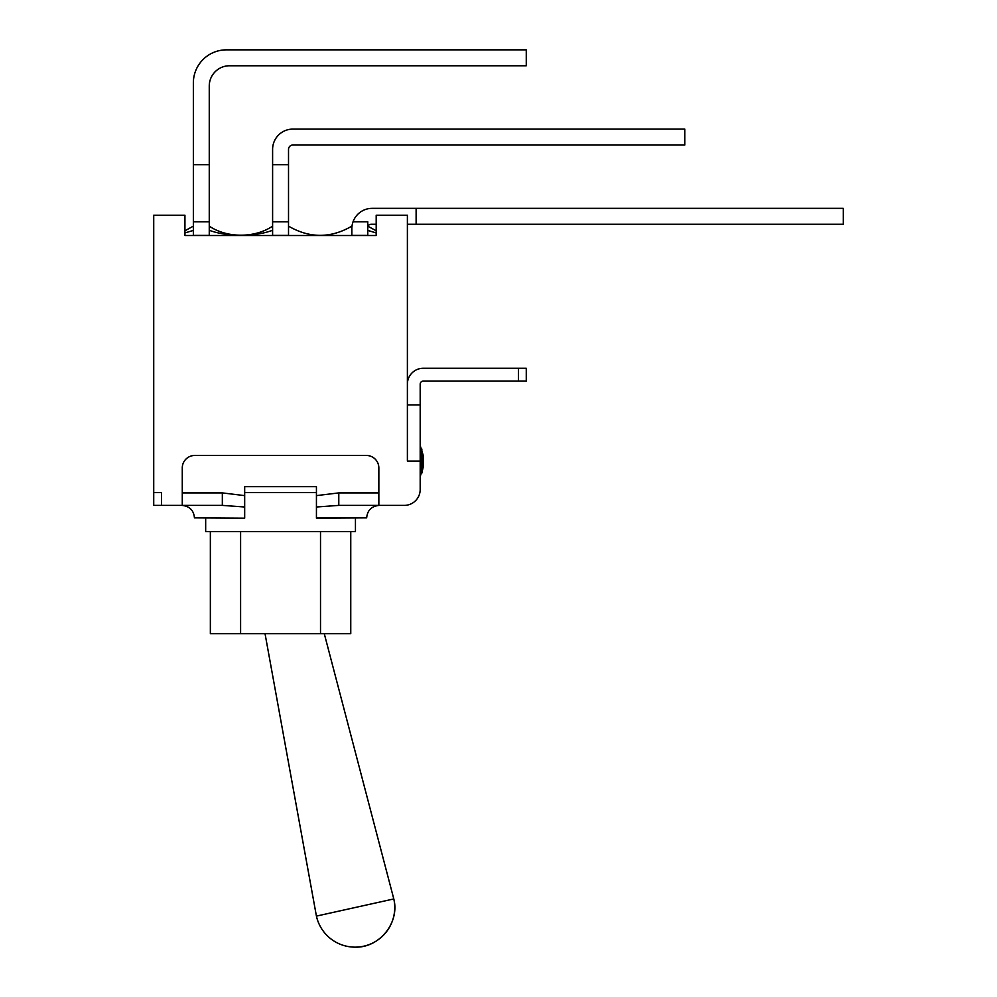 <?xml version="1.0" encoding="UTF-8"?>
<svg xmlns="http://www.w3.org/2000/svg" width="997" height="997" viewBox="0 0 997 997"><rect width="100%" height="100%" fill="white"/><g stroke="black" fill="none" stroke-linecap="round" stroke-linejoin="round"><path stroke-width="1.5" d="M244.676 518.178L194.44 517.867L244.676 518.178L244.676 486.673L316.435 486.673L316.435 506.999L338.793 505.392L378.848 505.392L378.848 467.954A12.475 12.475 0 0 0 366.36 455.467L194.751 455.467A12.475 12.475 0 0 0 182.277 467.954L182.277 505.392L222.331 505.392L222.331 492.904L182.277 492.904M316.435 517.867L366.672 517.867L316.435 518.178L316.435 492.593L244.676 492.593L244.676 506.999L222.331 505.392L161.526 505.392L161.526 492.593L153.725 492.593L153.725 505.392L161.526 505.392M378.848 492.904L338.793 492.904L338.793 505.392L404.271 505.392A15.915 15.915 0 0 0 420.186 489.477L420.186 461.088L407.387 461.088L407.387 215.215L376.193 215.215L376.193 235.504L184.931 235.504L184.931 215.215L153.725 215.215L153.725 492.593M407.387 404.919L420.186 404.919L420.186 461.088M421.843 449.036L421.843 473.126L423.301 466.534L423.301 455.629L420.186 445.485M420.186 476.691L423.301 466.534L423.301 455.629M518.465 381.053L526.266 381.053L526.266 368.254L518.465 368.254L518.465 381.053L423.301 381.053A3.116 3.116 0 0 0 420.186 384.169L420.186 404.919M407.387 384.169A15.915 15.915 0 0 1 423.301 368.254L518.465 368.254M272.605 226.132C254.858 238.221 227.017 238.233 209.258 226.132M376.193 230.781L367.856 226.207M209.258 230.295C227.142 236.95 254.721 236.95 272.605 230.282M367.768 230.419L376.193 232.937M193.356 226.132L184.931 230.793M184.931 232.937L193.206 230.469M352.016 226.032L351.854 226.132C330.742 238.42 309.631 238.42 288.519 226.132M193.356 164.667L193.356 235.404L209.258 235.404L209.258 86.041A20.276 20.276 0 0 1 229.547 65.765L526.266 65.765L526.266 49.85L226.419 49.85A33.075 33.075 0 0 0 193.356 82.925L193.356 164.667L209.258 164.667M288.519 164.667L288.519 235.404L272.605 235.404L272.605 149.388A20.276 20.276 0 0 1 292.881 129.099L684.777 129.099L684.777 145.014L292.881 145.014A4.374 4.374 0 0 0 288.519 149.388L288.519 164.667L272.605 164.667M353.05 221.77A20.276 20.276 0 0 0 351.854 228.637L351.854 235.404L367.768 235.404L367.768 221.77L353.05 221.77A20.276 20.276 0 0 1 372.13 208.348L843.275 208.348L843.275 224.263L416.123 224.263L416.123 208.348M184.931 235.504L376.193 235.504M367.768 226.132A4.374 4.374 0 0 1 371.345 224.263L376.193 224.263M407.387 224.263L416.123 224.263M209.258 221.77L193.356 221.77M288.519 221.77L272.605 221.77M210.355 531.6L210.355 633.631L350.757 633.631L350.757 531.6M240.601 531.6L240.601 633.631M320.511 531.6L320.511 633.631M205.669 518.178L205.669 531.6L355.443 531.6L355.443 518.178M324.262 633.631L393.803 898.945C399.909 922.611 379.533 947.985 355.119 947.15A39.631 39.631 0 0 0 393.803 898.945L316.423 916.106A39.631 39.631 0 0 0 355.119 947.15M338.793 492.904L316.435 495.621M244.676 495.621L222.331 492.904M366.672 517.867C367.345 510.364 371.507 506.202 379.159 505.392M194.44 517.867C193.767 510.364 189.617 506.202 181.965 505.392M265.028 633.631L316.423 916.106"/></g></svg>
